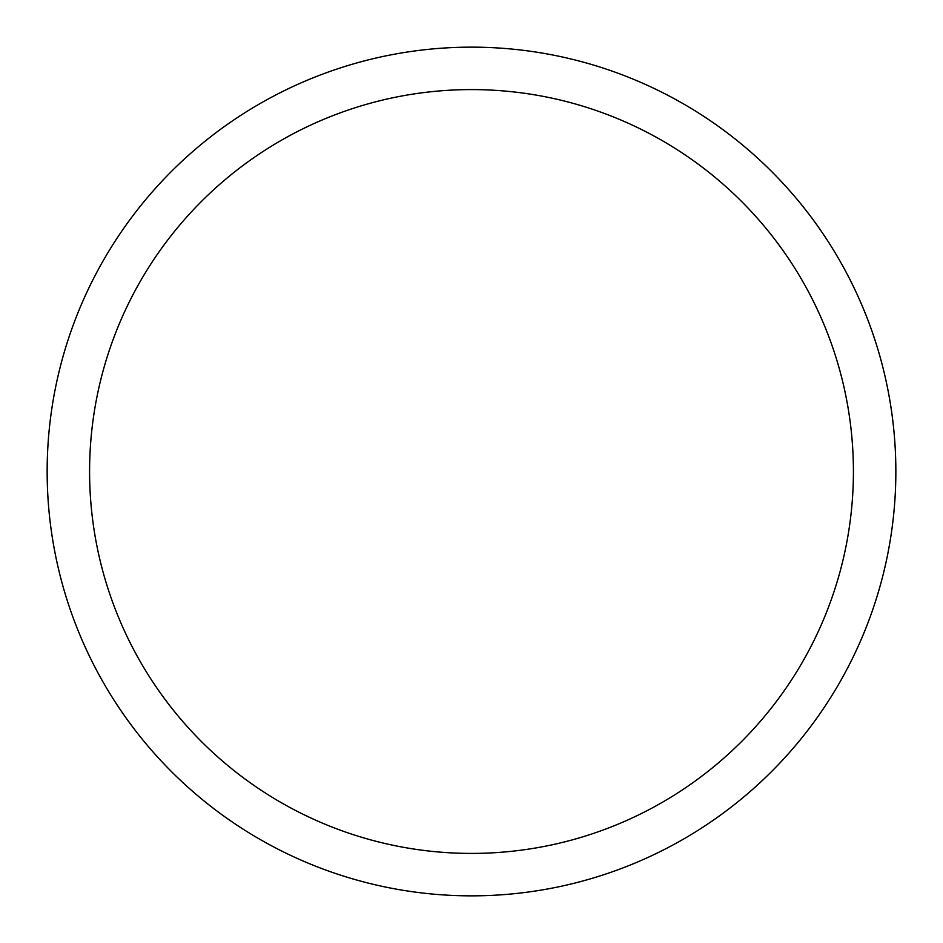 <?xml version="1.0" encoding="UTF-8"?>
<svg xmlns="http://www.w3.org/2000/svg" width="943" height="943" viewBox="0 0 943 943"><rect width="100%" height="100%" fill="white"/><g stroke="black" fill="none" stroke-linecap="round" stroke-linejoin="round"><path stroke-width="1.41" d="M89.585 471.5A381.915 381.915 0 0 1 662.457 140.755A381.915 381.915 0 0 1 662.457 802.245A381.915 381.915 0 0 1 89.585 471.5M47.15 471.5A424.35 424.35 0 0 1 683.675 104.001A424.35 424.35 0 0 1 683.675 838.999A424.35 424.35 0 0 1 47.15 471.5"/></g></svg>
